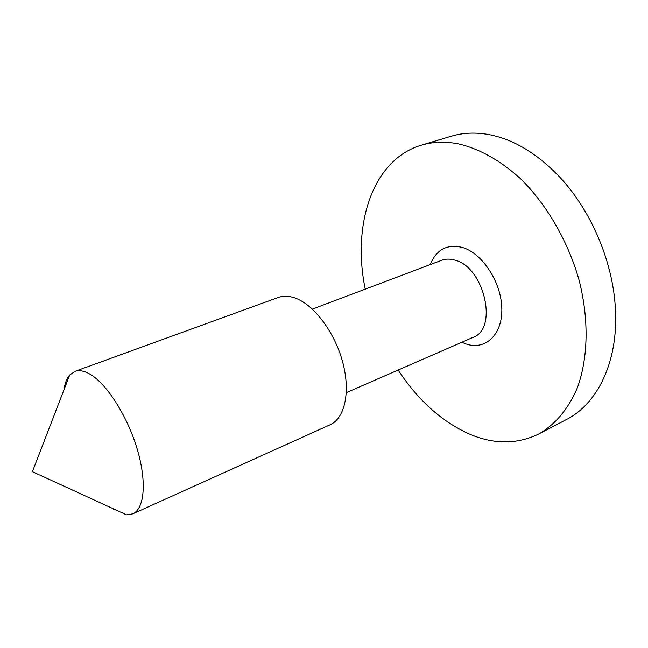 <?xml version="1.0" encoding="UTF-8"?>
<svg xmlns="http://www.w3.org/2000/svg" width="648" height="648" viewBox="0 0 648 648"><rect width="100%" height="100%" fill="white"/><g stroke="black" fill="none" stroke-linecap="round" stroke-linejoin="round"><path stroke-width="0.97" d="M365.253 289.146C351.856 224.994 372.333 159.748 421.232 145.225C432.637 141.791 444.949 141.321 458.16 143.816C479.309 148.659 500.11 160.299 520.547 178.735C546.847 204.614 568.199 241.445 579.207 280.625C589.154 319.901 588.109 358.514 577.287 387.966C568.328 409.147 554.947 424.764 538.707 434.014C516.667 444.674 493.193 444.528 468.293 433.569C441.005 420.941 417.628 399.759 398.156 370.04M421.232 145.225L451.275 136.218C462.818 132.743 475.235 132.176 488.535 134.517C513.734 139.223 537.824 153.811 560.795 178.273C592.807 212.884 614.328 265.793 615.568 312.919C617.414 363.69 596.727 404.222 566.498 419.491L538.707 434.014M89.683 373.977C106.337 383.3 126.976 415.263 136.931 448.197C146.975 481.164 144.642 508.777 132.767 513.856L126.571 514.86L32.4 471.679L69.684 375.022L74.828 371.417C79.016 369.911 83.965 370.769 89.683 373.977M74.828 371.417L278.243 297.473C283.443 295.601 289.243 295.853 295.666 298.242C314.361 305.159 334.903 332.683 342.752 362.37C350.706 392.064 344.744 418.406 330.043 424.813L132.767 513.856M113.522 509.304L112.072 508.218M63.941 389.902C64.857 383.373 66.768 378.416 69.684 375.022M430.248 264.587C436.258 249.755 446.772 243.988 461.781 247.301C482.015 252.671 501.487 282.172 501.827 308.748C502.475 335.421 484.631 351.07 465.151 343.651L461.838 342.249M346.332 392.648L472.975 337.389C498.523 328.998 484.218 266.782 454.669 260.083C449.971 258.73 445.622 258.795 441.612 260.294L312.36 309.128"/></g></svg>
